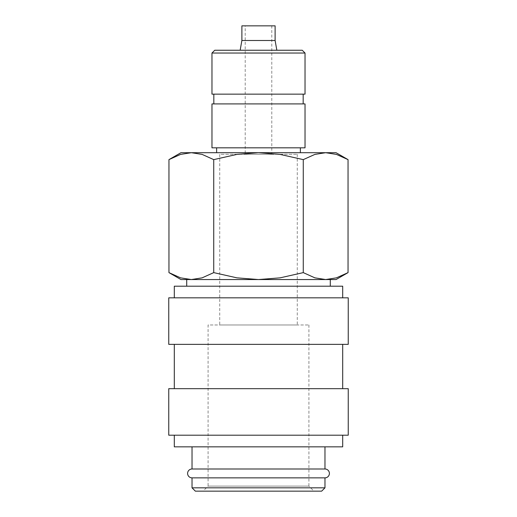 <?xml version="1.0" encoding="UTF-8"?>
<svg xmlns="http://www.w3.org/2000/svg" width="517" height="517" viewBox="0 0 517 517"><rect width="100%" height="100%" fill="white"/><g stroke="black" fill="none" stroke-linecap="round" stroke-linejoin="round"><path stroke-width="0.39" stroke-dasharray="2.58 1.94" d="M192.027 477.857L324.973 477.857M342.7 297.831L174.3 297.831L342.7 297.831M342.7 286.198L174.3 286.198M348.238 344.361L168.762 344.361M348.238 297.831L168.762 297.831M342.7 388.674L174.3 388.674L342.7 388.674M342.7 344.361L174.3 344.361L342.7 344.361M348.238 435.204L168.762 435.204M348.238 388.674L168.762 388.674M342.7 446.837L174.3 446.837M342.7 435.204L174.3 435.204L342.7 435.204M324.973 468.99L192.027 468.99M324.973 446.837L192.027 446.837L324.973 446.837M321.645 491.15L195.355 491.15M324.973 487.828L192.027 487.828M348.044 159.624L336.444 154.402L325.658 152.702L314.879 154.402L303.272 159.624L280.065 154.402L258.5 152.702L180.95 152.702M336.05 152.702L258.5 152.702L236.935 154.402L213.728 159.624L202.121 154.402L191.342 152.702L180.556 154.402L168.956 159.624M336.05 279.548L325.658 279.548L336.444 277.849L348.044 272.621M168.956 272.621L180.556 277.849L191.342 279.548L180.95 279.548M275.115 40.488L241.885 40.488M275.115 25.85L241.885 25.85M276.841 50.246L240.159 50.246L276.841 50.246M305.03 53.038L211.97 53.038M302.238 50.246L214.762 50.246M305.03 94.152L211.97 94.152M303.169 103.911L213.831 103.911L303.169 103.911M303.169 94.152L213.831 94.152L303.169 94.152M305.03 147.823L211.97 147.823M305.03 103.911L211.97 103.911M216.623 152.702L300.377 152.702L216.623 152.702M300.377 147.823L216.623 147.823L300.377 147.823M186.708 286.198L330.292 286.198L186.708 286.198M330.292 279.548L186.708 279.548M245.207 154.305L271.793 154.305L245.207 154.305L245.207 25.85L271.793 25.85L271.793 154.305M297.275 154.305L297.275 324.973L219.725 324.973L219.725 154.305L297.275 154.305L219.725 154.305M308.907 324.973L308.907 486.109L208.093 486.109L208.093 324.973L308.907 324.973L208.093 324.973M313.948 491.15L203.052 491.15L208.093 486.109L308.907 486.109L313.948 491.15L203.052 491.15M219.725 324.973L297.275 324.973M271.793 25.85L245.207 25.85M191.342 279.548L325.658 279.548L191.342 279.548L202.121 277.849L213.728 272.621L236.935 277.849L258.5 279.548L280.065 277.849L303.272 272.621L314.879 277.849L325.658 279.548M213.728 272.621L213.728 159.624M303.272 272.621L303.272 159.624"/><path stroke-width="0.78" d="M192.027 446.837L192.027 468.99A4.433 4.433 0 0 0 187.6 473.423A4.433 4.433 0 0 0 192.027 477.857L192.027 487.828L195.355 491.15L321.645 491.15L324.973 487.828L324.973 477.857L192.027 477.857M324.973 477.857A4.433 4.433 0 0 0 329.4 473.423A4.433 4.433 0 0 0 324.973 468.99L324.973 446.837M342.7 297.831L342.7 286.198L174.3 286.198L174.3 297.831M348.238 344.361L348.238 297.831L168.762 297.831L168.762 344.361L348.238 344.361M342.7 388.674L342.7 344.361M174.3 344.361L174.3 388.674M348.238 435.204L348.238 388.674L168.762 388.674L168.762 435.204L348.238 435.204M174.3 435.204L174.3 446.837L342.7 446.837L342.7 435.204M348.044 159.624L336.05 152.702L325.658 152.702L336.444 154.402L348.044 159.624L348.044 272.621L336.444 277.849L325.658 279.548L330.292 279.548L330.292 286.198M180.95 152.702L168.956 159.624L180.556 154.402L191.342 152.702L258.5 152.702L280.065 154.402L303.272 159.624L314.879 154.402L325.658 152.702L258.5 152.702L236.935 154.402L213.728 159.624L202.121 154.402L191.342 152.702L180.95 152.702M325.658 279.548L314.879 277.849L303.272 272.621L280.065 277.849L258.5 279.548L336.05 279.548L348.044 272.621M168.956 272.621L180.95 279.548L258.5 279.548L236.935 277.849L213.728 272.621L202.121 277.849L191.342 279.548L180.556 277.849L168.956 272.621L168.956 159.624M276.841 50.246L275.115 40.488L275.115 25.85L241.885 25.85L241.885 40.488L240.159 50.246M305.03 53.038L302.238 50.246L214.762 50.246L211.97 53.038L211.97 94.152L305.03 94.152L305.03 53.038L211.97 53.038M303.169 103.911L303.169 94.152M213.831 94.152L213.831 103.911M305.03 147.823L305.03 103.911L211.97 103.911L211.97 147.823L305.03 147.823M300.377 152.702L300.377 147.823M216.623 147.823L216.623 152.702M191.342 279.548L186.708 279.548L186.708 286.198M192.027 468.99L324.973 468.99M192.027 487.828L324.973 487.828M241.885 40.488L275.115 40.488M213.728 272.621L213.728 159.624M303.272 272.621L303.272 159.624"/></g></svg>
